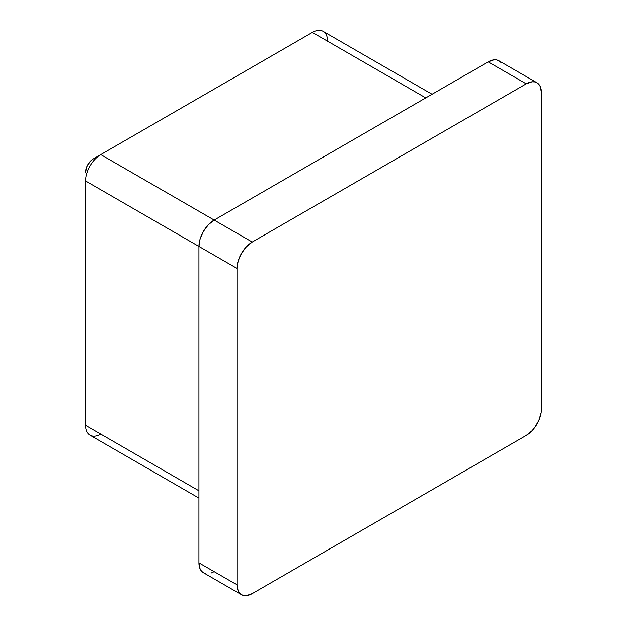 <?xml version="1.0" encoding="UTF-8"?>
<svg xmlns="http://www.w3.org/2000/svg" width="627" height="627" viewBox="0 0 627 627"><rect width="100%" height="100%" fill="white"/><g stroke="black" fill="none" stroke-linecap="round" stroke-linejoin="round"><path stroke-width="0.94" d="M500.855 62.363L498.959 60.795L496.655 59.941L494.021 59.831L488.19 61.861L214.168 220.069L208.336 224.772L203.399 231.434L200.099 239.044L198.939 246.435L198.939 562.858L200.099 568.916L201.51 571.15L203.399 572.717L205.703 573.572M211.197 573.031L214.168 571.652M100.743 434.096A21.53 12.43 -60 0 1 85.523 425.31L198.939 490.784L85.523 425.31L85.523 180.96L236.998 268.411L236.998 584.834L198.939 562.858L198.939 246.435L236.998 268.411L236.998 584.834L238.158 590.893L239.569 593.118L241.458 594.694L243.77 595.548L246.395 595.65L252.226 593.628L526.257 435.412L532.08 430.71L534.713 427.567L538.914 420.294L541.187 412.644L541.477 409.047L541.477 92.624L540.317 86.565L538.914 84.339L537.018 82.764L534.713 81.91L532.08 81.808L526.257 83.838L252.226 242.046L214.168 220.069L488.19 61.861L526.257 83.838L252.226 242.046L246.395 246.748L241.458 253.41L238.158 261.012L236.998 268.411A21.53 12.43 -60 0 1 252.226 242.046L100.743 154.587L312.356 32.416L425.772 97.898L312.356 32.416A21.53 12.43 -60 0 1 327.584 41.21M241.458 594.694A21.53 12.43 -60 0 1 236.998 584.834L198.939 562.858A21.53 12.43 120 0 0 203.399 572.717L241.458 594.694A21.53 12.43 -60 0 0 252.226 593.628L526.257 435.412A21.53 12.43 -60 0 0 541.477 409.047L541.477 92.624A21.53 12.43 -60 0 0 537.018 82.764A21.53 12.43 -60 0 0 526.257 83.838L488.19 61.861A21.53 12.43 120 0 1 498.959 60.795L537.018 82.764M198.939 498.073L89.982 435.162A21.53 12.43 120 0 1 85.523 425.31L85.523 180.96A21.53 12.43 -60 0 1 100.743 154.587L93.133 158.984A10.769 6.215 120 0 0 85.523 172.166L86.808 166.547L90.225 161.335L93.133 158.984L100.743 154.587A21.53 12.43 120 0 0 85.523 180.96L198.939 246.442A21.53 12.43 120 0 1 214.168 220.069L100.743 154.587L312.356 32.416A21.53 12.43 120 0 1 323.124 31.35L432.081 94.254M100.743 154.587L93.133 158.984"/></g></svg>
